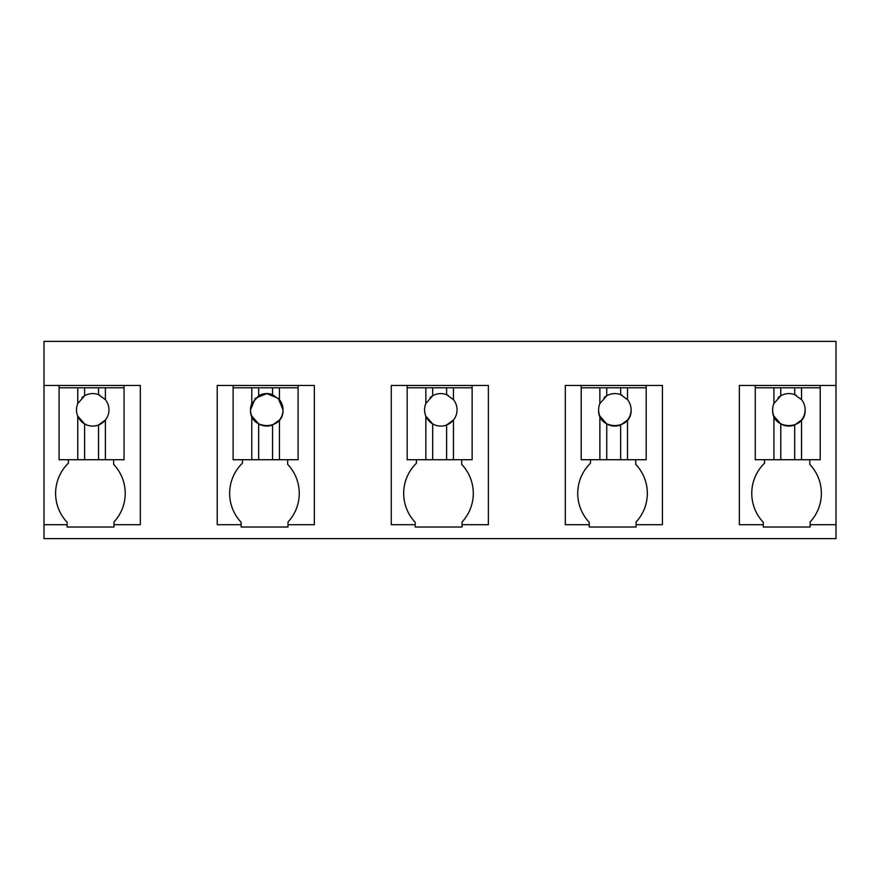 <?xml version="1.0" encoding="UTF-8"?>
<svg xmlns="http://www.w3.org/2000/svg" width="880" height="880" viewBox="0 0 880 880"><rect width="100%" height="100%" fill="white"/><g stroke="black" fill="none" stroke-linecap="round" stroke-linejoin="round"><path stroke-width="1.32" d="M836 524.7L810.128 524.7L810.128 527.021L763.29 527.021L763.29 524.7L739.354 524.7L739.354 385.462L836 385.462L836 538.626L44 538.626L44 524.7L67.133 524.7L67.133 527.021L113.96 527.021L113.96 524.7L140.305 524.7L140.305 385.462L124.058 385.462L124.058 387.783L98.538 387.783L98.538 394.658A16.247 16.247 0 0 0 81.928 397.705M836 385.462L836 341.374L44 341.374L44 524.7M44 385.462L124.058 385.462M242.407 459.723L242.407 463.199A42.064 42.064 0 0 0 241.164 522.302L241.164 527.021L288.002 527.021L288.002 524.7L314.347 524.7L314.347 385.462L298.1 385.462L298.1 387.783L272.569 387.783L272.569 394.658A16.247 16.247 0 0 0 258.654 395.769L251.79 403.546A16.247 16.247 0 0 0 251.79 416.119L251.79 459.723L298.1 459.723L298.1 387.783M241.164 524.7L217.228 524.7L217.228 385.462L298.1 385.462M590.491 459.723L590.491 463.199A42.064 42.064 0 0 0 589.248 522.302L589.248 527.021L636.086 527.021L636.086 524.7L662.42 524.7L662.42 385.462L646.184 385.462L646.184 387.783L620.653 387.783L620.653 394.658A16.247 16.247 0 0 0 604.054 397.705M589.248 524.7L565.312 524.7L565.312 385.462L646.184 385.462M416.449 459.723L416.449 463.199A42.064 42.064 0 0 0 415.206 522.302L415.206 527.021L462.044 527.021L462.044 524.7L488.378 524.7L488.378 385.462L472.142 385.462L472.142 387.783L446.611 387.783L446.611 394.658A16.247 16.247 0 0 0 430.012 397.705M415.206 524.7L391.27 524.7L391.27 385.462L472.142 385.462M68.365 459.723L68.365 463.199A42.064 42.064 0 0 0 67.133 522.302L67.133 524.7M98.538 387.783L59.081 387.783L59.081 385.462M810.128 524.7L810.128 522.005A42.064 42.064 0 0 0 809.776 464.365L809.776 459.723M764.522 459.723L764.522 463.199A42.064 42.064 0 0 0 763.29 522.302L763.29 524.7M113.96 524.7L113.96 522.005A42.064 42.064 0 0 0 113.619 464.365L113.619 459.723M288.002 524.7L288.002 522.005A42.064 42.064 0 0 0 287.661 464.365L287.661 459.723M636.086 524.7L636.086 522.005A42.064 42.064 0 0 0 635.734 464.365L635.734 459.723M462.044 524.7L462.044 522.005A42.064 42.064 0 0 0 461.692 464.365L461.692 459.723M820.215 385.462L820.215 387.783L794.695 387.783L794.695 394.658A16.247 16.247 0 0 0 778.096 397.705M794.695 387.783L755.249 387.783L755.249 385.462M272.569 387.783L233.123 387.783L233.123 385.462M620.653 387.783L581.207 387.783L581.207 385.462M446.611 387.783L407.165 387.783L407.165 385.462M59.081 387.783L59.081 459.723L124.058 459.723L124.058 387.783M77.759 387.783L77.759 403.546A16.247 16.247 0 0 0 77.759 416.119L77.759 459.723M78.133 402.699A16.247 16.247 0 0 0 77.759 403.546L84.612 395.769L84.612 387.783M105.391 387.783L105.391 399.652L98.538 394.658A16.247 16.247 0 0 1 100.122 395.373M105.391 459.723L105.391 420.013L98.538 425.007A16.247 16.247 0 0 0 105.006 399.201M98.538 459.723L98.538 425.007A16.247 16.247 0 0 1 77.759 416.119L84.612 423.896L84.612 459.723M233.123 387.783L233.123 459.723L251.79 459.723M251.79 387.783L251.79 403.546M258.654 387.783L258.654 395.769M279.433 387.783L279.433 399.652L272.569 394.658M279.433 459.723L279.433 420.013A16.247 16.247 0 0 0 279.433 399.652M251.79 416.119L258.654 423.896L258.654 459.723M266.717 393.591L255.266 398.376L250.525 409.838C249.535 430.782 284.009 430.782 283.019 409.838L278.278 398.376L266.827 393.591M279.433 420.013L272.569 425.007L272.569 459.723M258.654 423.896A16.247 16.247 0 0 0 272.569 425.007M407.165 387.783L407.165 459.723L472.142 459.723L472.142 387.783M425.832 387.783L425.832 403.546A16.247 16.247 0 0 0 425.832 416.119L425.832 459.723M426.217 402.699A16.247 16.247 0 0 0 425.832 403.546L432.685 395.769L432.685 387.783M453.464 387.783L453.464 399.652L446.611 394.658A16.247 16.247 0 0 1 448.206 395.373M453.464 459.723L453.464 420.013L446.611 425.007A16.247 16.247 0 0 0 453.09 399.201M446.611 459.723L446.611 425.007A16.247 16.247 0 0 1 425.832 416.119L432.685 423.896L432.685 459.723M581.207 387.783L581.207 459.723L646.184 459.723L646.184 387.783M599.874 387.783L599.874 403.546A16.247 16.247 0 0 0 599.874 416.119L599.874 459.723M600.259 402.699A16.247 16.247 0 0 0 599.874 403.546L606.727 395.769L606.727 387.783M627.506 387.783L627.506 399.652L620.653 394.658A16.247 16.247 0 0 1 622.248 395.373M627.506 459.723L627.506 420.013A16.247 16.247 0 0 0 627.132 399.201M599.874 416.119L606.727 423.896L606.727 459.723M598.609 409.838C597.608 430.782 632.093 430.782 631.092 409.838M627.506 420.013L620.653 425.007L620.653 459.723M606.727 423.896A16.247 16.247 0 0 0 620.653 425.007M755.249 387.783L755.249 459.723L820.215 459.723L820.215 387.783M773.916 387.783L773.916 403.546A16.247 16.247 0 0 0 773.916 416.119L773.916 459.723M774.301 402.699A16.247 16.247 0 0 0 773.916 403.546L780.769 395.769L780.769 387.783M801.548 387.783L801.548 399.652L794.695 394.658A16.247 16.247 0 0 1 796.29 395.373M801.548 459.723L801.548 420.013A16.247 16.247 0 0 0 801.174 399.201M773.916 416.119L780.769 423.896L780.769 459.723M772.651 409.838C771.65 430.782 806.135 430.782 805.134 409.838M801.548 420.013L794.695 425.007L794.695 459.723M780.769 423.896A16.247 16.247 0 0 0 794.695 425.007"/></g></svg>
